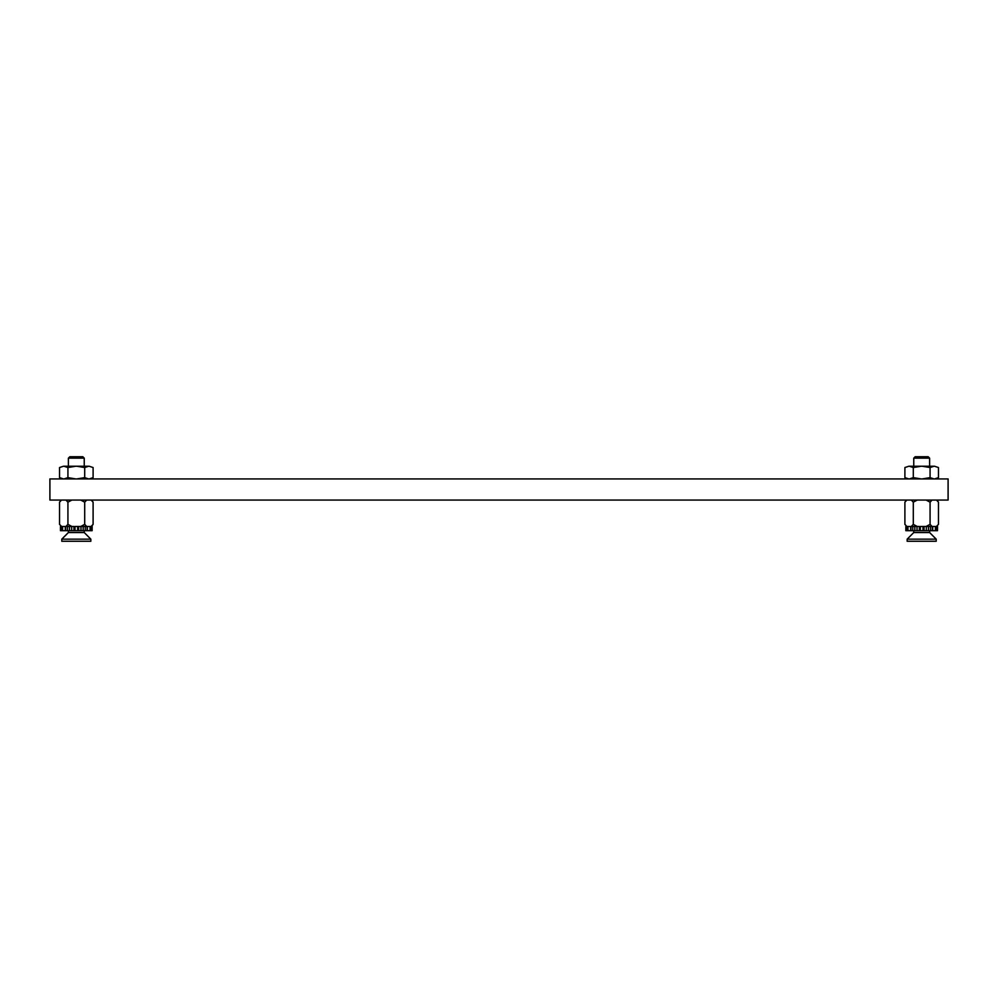 <?xml version="1.0" encoding="UTF-8"?>
<svg xmlns="http://www.w3.org/2000/svg" width="998" height="998" viewBox="0 0 998 998"><rect width="100%" height="100%" fill="white"/><g stroke="black" fill="none" stroke-linecap="round" stroke-linejoin="round"><path stroke-width="1.5" d="M49.9 500.06L948.1 500.06L948.1 478.928L49.9 478.928L49.9 500.06M61.128 500.06L59.543 502.169L61.514 500.06L59.543 502.169L59.543 524.362L61.514 526.47L60.466 526.47L60.466 530.699L61.564 530.699L61.564 526.47L67.377 526.47L67.377 530.699L62.587 530.699L62.587 526.47L65.294 526.47L65.294 530.699M59.543 467.538L63.46 466.241L59.543 467.538L59.543 477.63L63.46 478.928M89.171 478.928L93.101 477.63L93.101 467.538L89.171 466.241L93.101 467.538M917.025 530.699L919.308 530.699L919.308 526.47L917.025 526.47L917.025 530.699L912.746 530.699L912.746 526.47L910.912 526.47L910.912 530.699L907.943 530.699L907.943 526.47L910.912 526.47M937.484 526.47L937.484 530.699L937.534 526.47L936.486 526.47L938.457 524.362L936.436 526.47L936.436 530.699L935.413 530.699L935.413 526.47L936.436 526.47M906.933 526.47L906.933 530.699L905.835 530.699L905.872 526.47L910.663 526.47L910.663 530.699M910.912 530.699L912.746 530.699M906.933 530.699L907.943 530.699M932.456 530.699L932.456 526.47L935.413 526.47L932.706 526.47L932.706 530.699L930.623 530.699L930.623 526.47L932.456 526.47M924.061 530.699L924.061 526.47L926.344 526.47L926.344 530.699L919.308 530.699M937.484 530.699L936.436 530.699M935.413 530.699L932.706 530.699M930.623 530.699L926.344 530.699M914.829 530.699L914.829 526.47L912.746 526.47L917.025 526.47M920.356 530.699L920.356 526.47L924.061 526.47L923 526.47L923 530.699M926.344 526.47L930.623 526.47L928.539 526.47L928.539 530.699M71.656 530.699L73.939 530.699L73.939 526.47L71.656 526.47L71.656 530.699L67.377 530.699M92.128 526.47L92.128 530.699L92.165 526.47L91.117 526.47L93.101 524.362L91.068 526.47L91.068 530.699L90.057 530.699L90.057 526.47L91.068 526.47M65.544 530.699L65.544 526.47M61.564 530.699L62.587 530.699M87.088 530.699L87.088 526.47L90.057 526.47L87.337 526.47L87.337 530.699L85.254 530.699L85.254 526.47L87.088 526.47M78.692 530.699L78.692 526.47L80.975 526.47L80.975 530.699L73.939 530.699M92.128 530.699L91.068 530.699M90.057 530.699L87.337 530.699M85.254 530.699L80.975 530.699M69.461 530.699L69.461 526.47L67.377 526.47L71.656 526.47M75 530.699L75 526.47L78.692 526.47L77.644 526.47L77.644 530.699M80.975 526.47L85.254 526.47L83.171 526.47L83.171 530.699M906.496 500.06L904.899 502.169L906.883 500.06L904.899 502.169L904.899 524.362L906.883 526.47L904.899 524.362M917.249 500.06L913.295 502.169L913.295 524.362L917.249 526.47M926.119 526.47L930.074 524.362L932.045 526.47M932.045 500.06L930.074 502.169L930.074 524.362M930.074 502.169L926.119 500.06M936.873 500.06L938.457 502.169L938.457 524.362L936.486 526.47M938.457 502.169L936.486 500.06M904.899 502.169L906.883 500.06M911.324 526.47L913.295 524.362M913.295 502.169L911.324 500.06M71.881 500.06L67.926 502.169L67.926 524.362L71.881 526.47M80.751 526.47L84.705 524.362L86.676 526.47M86.676 500.06L84.705 502.169L84.705 524.362M84.705 502.169L80.751 500.06M91.504 500.06L93.101 502.169L93.101 524.362L91.117 526.47M93.101 502.169L91.117 500.06M59.543 502.169L61.514 500.06M59.543 524.362L61.564 526.47M65.955 526.47L67.926 524.362M67.926 502.169L65.955 500.06M904.899 467.538L908.829 466.241L904.899 467.538L904.899 477.63L908.829 478.928M934.54 478.928L938.457 477.63L938.457 467.538L934.54 466.241L938.457 467.538M922.227 478.928L930.074 477.63L933.991 478.928M909.365 478.928L913.295 477.63L921.142 478.928M930.074 467.538L922.227 466.241L933.991 466.241L930.074 467.538L930.074 477.63M913.295 467.538L909.365 466.241L921.142 466.241L913.295 467.538L913.295 477.63M921.142 466.241L922.227 466.241M76.858 478.928L84.705 477.63L88.635 478.928M64.009 478.928L67.926 477.63L75.773 478.928M84.705 467.538L76.858 466.241L88.635 466.241L84.705 467.538L84.705 477.63M67.926 467.538L64.009 466.241L75.773 466.241L67.926 467.538L67.926 477.63M75.773 466.241L76.858 466.241M929.612 532.545L913.756 532.545L907.157 539.157L936.211 539.157L929.612 532.545L929.612 530.699M913.756 458.157L915.178 456.735L928.177 456.735L929.612 458.157L913.756 458.157L913.756 466.241M936.211 539.157L936.211 541.265L907.157 541.265L907.157 539.157M84.244 532.545L68.388 532.545L61.789 539.157L90.843 539.157L84.244 532.545L84.244 530.699M68.388 458.157L69.823 456.735L82.822 456.735L84.244 458.157L68.388 458.157L68.388 466.241M90.843 539.157L90.843 541.265L61.789 541.265L61.789 539.157M905.835 530.699L905.835 526.47M60.466 530.699L60.466 526.47M91.504 526.47L93.101 524.362M907.145 478.928L904.899 477.63M936.224 478.928L938.457 477.63M61.776 478.928L59.543 477.63M90.855 478.928L93.101 477.63M929.612 458.157L929.612 466.241M913.756 530.699L913.756 532.545M84.244 458.157L84.244 466.241M68.388 530.699L68.388 532.545"/></g></svg>
